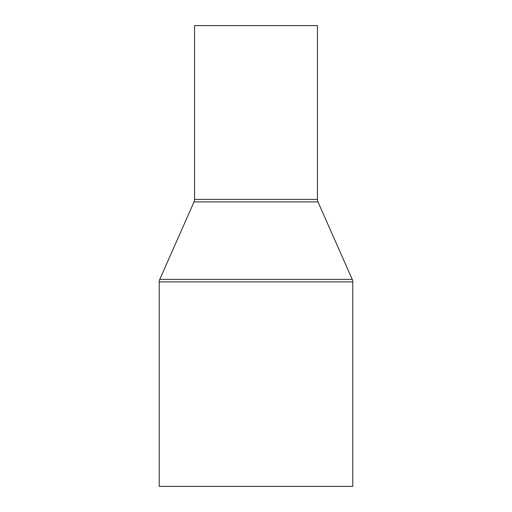 <?xml version="1.0" encoding="UTF-8"?>
<svg xmlns="http://www.w3.org/2000/svg" width="512" height="512" viewBox="0 0 512 512"><rect width="100%" height="100%" fill="white"/><g stroke="black" fill="none" stroke-linecap="round" stroke-linejoin="round"><path stroke-width="0.77" d="M317.44 199.405L317.44 25.6L194.56 25.6L194.56 199.405A6.144 6.144 0 0 1 194.035 201.888L159.757 279.392L352.243 279.392L317.965 201.888A6.144 6.144 0 0 1 317.44 199.405L194.56 199.405M159.757 279.392A6.144 6.144 0 0 0 159.232 281.875L159.232 486.4L352.768 486.4L352.768 281.875A6.144 6.144 0 0 0 352.243 279.392M194.035 201.888L317.965 201.888M159.232 281.875L352.768 281.875"/></g></svg>
